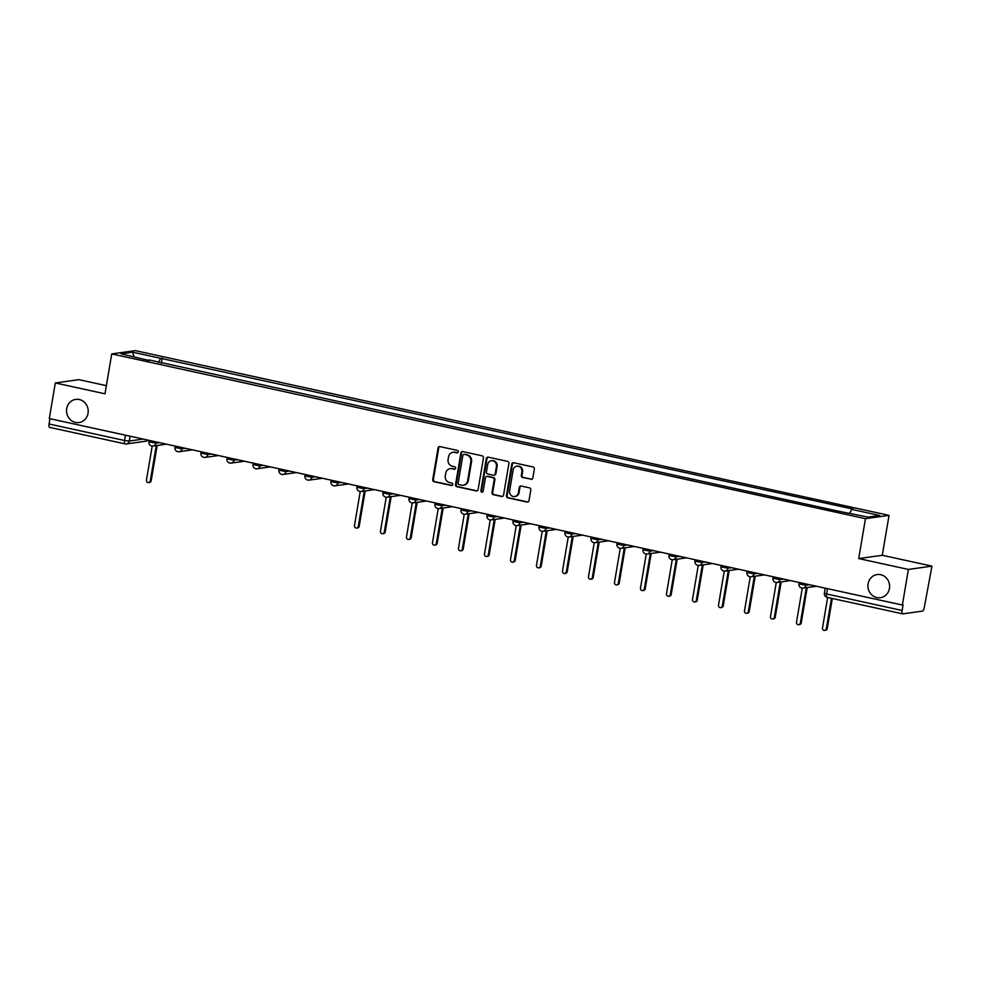 <?xml version="1.0" encoding="UTF-8"?>
<svg xmlns="http://www.w3.org/2000/svg" width="981" height="981" viewBox="0 0 981 981"><rect width="100%" height="100%" fill="white"/><g stroke="black" fill="none" stroke-linecap="round" stroke-linejoin="round"><path stroke-width="1.47" d="M458.311 451.885A1.251 1.165 -98 0 0 457.379 450.414L439.991 446.613A1.79 1.655 -98 0 0 438.053 448.01L432.707 479.611A1.79 1.655 -98 0 0 434.056 481.72L451.432 485.521A1.251 1.165 -98 0 0 452.793 484.54A1.251 1.165 -98 0 0 451.849 483.069L449.605 482.578A5.739 5.31 -98 0 1 445.313 475.81L445.766 473.173A5.739 5.31 -98 0 1 451.947 468.71L454.191 469.2A1.251 1.165 -98 0 0 455.552 468.219A1.251 1.165 -98 0 0 454.608 466.735L452.364 466.245A5.739 5.31 -98 0 1 448.072 459.488L448.525 456.852A5.739 5.31 -98 0 1 454.706 452.376L456.962 452.866A1.251 1.165 -98 0 0 458.311 451.885M868.099 583.805A11.698 10.828 -98 0 0 880.398 597.723A11.698 10.828 -98 0 0 889.436 588.477A11.698 10.828 -98 0 0 877.149 574.559A11.698 10.828 -98 0 0 868.099 583.805M66.708 408.636A11.698 10.828 -98 0 0 78.995 422.553A11.698 10.828 -98 0 0 88.045 413.295A11.698 10.828 -98 0 0 75.758 399.377A11.698 10.828 -98 0 0 66.708 408.636M530.905 479.317A1.79 1.655 -98 0 0 532.842 477.919L534.338 469.053A1.79 1.655 -98 0 0 533.002 466.944L513.701 462.725A1.79 1.655 -98 0 0 511.763 464.123L506.417 495.724A1.79 1.655 -98 0 0 507.753 497.833L527.067 502.051A1.79 1.655 -98 0 0 528.992 500.653L530.807 489.948A1.79 1.655 -98 0 0 529.47 487.839L521.205 486.024A1.79 1.655 -98 0 0 519.268 487.422L518.373 492.744A4.795 4.439 -98 0 1 514.669 496.533A4.795 4.439 -98 0 1 509.617 490.819L513.137 470.022A4.795 4.439 -98 0 1 516.852 466.22A4.795 4.439 -98 0 1 521.892 471.935L521.303 475.405A1.79 1.655 -98 0 0 522.64 477.514L531.592 479.219A1.79 1.655 -98 0 0 531.788 479.255M865.463 518.679L858.718 558.569L908.394 569.434L902.373 605.032L49.295 418.556L55.316 382.958L104.992 393.81L111.736 353.92L865.463 518.679L889.031 515.381L135.304 350.622L111.736 353.92M483.461 457.931A1.79 1.655 -98 0 0 482.125 455.822L462.811 451.603A1.79 1.655 -98 0 0 460.886 453.001L455.54 484.602A1.79 1.655 -98 0 0 456.876 486.711L476.177 490.929A1.79 1.655 -98 0 0 478.115 489.531L483.461 457.931M488.256 457.158L507.557 461.377A1.79 1.655 -98 0 1 508.906 463.498L503.56 495.098A1.79 1.655 -98 0 1 501.622 496.496L493.357 494.694A1.79 1.655 -98 0 1 492.021 492.572L494.191 479.758A1.79 1.655 -98 0 0 492.854 477.649L487.373 476.447A1.79 1.655 -98 0 0 485.436 477.845L483.179 491.187A1.251 1.165 -98 0 1 482.211 492.18A1.251 1.165 -98 0 1 480.886 490.684L486.318 458.556A1.79 1.655 -98 0 1 488.256 457.158M908.394 569.434L931.95 566.135L924.31 607.362A3.654 1.312 102.3 0 1 922.324 611.138L902.888 613.861A3.654 1.312 102.3 0 1 902.704 613.861L827.204 597.355A3.654 1.312 -77.7 0 1 826.615 593.971L902.115 610.476A3.654 1.312 102.3 0 0 902.704 613.861M106.365 385.668L78.885 379.659L55.316 382.958M931.95 566.135L882.275 555.271L889.031 515.381M902.373 605.032L903.06 604.934L902.115 610.476M49.823 427.385A3.654 1.312 -77.7 0 1 49.639 427.385A3.654 1.312 -77.7 0 1 49.05 424L124.55 440.506L129.259 441.045L143.238 439.083M49.945 418.691L49.05 424M149.222 360.542L121.08 353.81L132.619 352.191L160.626 358.31L158.407 362.553M849.73 513.088L851.68 509.372L853.298 509.151L160.626 358.31M851.68 509.372L879.687 515.491L868.136 517.11L838.522 511.224L149.087 359.929M858.718 558.569L882.275 555.271M161.375 363.203L162.245 358.09M132.619 352.191L133.956 356.63M457.673 452.781A1.251 1.165 -98 0 1 457.649 452.768L455.392 452.278A5.739 5.31 -98 0 0 453.651 452.216L452.964 452.302M450.205 468.636L450.892 468.538A5.739 5.31 -98 0 1 452.633 468.611L454.89 469.102A1.251 1.165 -98 0 0 454.914 469.102M439.795 446.576A1.79 1.655 -98 0 0 438.74 447.912L433.394 479.513A1.79 1.655 -98 0 0 434.742 481.634L452.118 485.423A1.251 1.165 -98 0 0 452.155 485.436M462.615 451.567A1.79 1.655 -98 0 0 461.573 452.903L456.226 484.504A1.79 1.655 -98 0 0 457.563 486.613L476.864 490.843A1.79 1.655 -98 0 0 477.06 490.868M464.197 454.448A1.251 1.165 -98 0 0 462.848 455.429L458.152 483.167A1.251 1.165 -98 0 0 459.096 484.651L461.462 485.166A5.739 5.31 -98 0 0 467.643 480.69L470.855 461.732A5.739 5.31 -98 0 0 466.576 454.963L464.884 454.35A1.251 1.165 -98 0 0 464.504 454.338L463.817 454.436M463.204 485.239L463.903 485.141A5.739 5.31 -98 0 0 468.329 480.592L467.643 480.69M464.884 454.35L467.263 454.877A5.739 5.31 -98 0 1 471.542 461.634L468.329 480.592M486.821 476.423L487.508 476.325A1.79 1.655 -98 0 1 488.06 476.349L493.541 477.551A1.79 1.655 -98 0 1 494.878 479.66L492.707 492.474A1.79 1.655 -98 0 0 494.044 494.596L502.309 496.398A1.79 1.655 -98 0 0 502.505 496.435M488.06 457.134A1.79 1.655 -98 0 0 487.005 458.458L481.573 490.598A1.251 1.165 -98 0 0 482.542 492.082M496.435 466.453A4.795 4.439 -98 0 0 491.395 460.751A4.795 4.439 -98 0 0 487.68 464.54L486.441 471.873A1.79 1.655 -98 0 0 487.778 473.995L493.259 475.184A1.79 1.655 -98 0 0 495.197 473.786L496.435 466.453L497.122 466.367A4.795 4.439 -98 0 0 492.082 460.653L491.395 460.751M493.811 475.209L494.498 475.111A1.79 1.655 -98 0 0 495.883 473.688L495.197 473.786M497.122 466.367L495.883 473.688M516.852 466.22L517.539 466.122A4.795 4.439 -98 0 1 522.579 471.836L521.99 475.307A1.79 1.655 -98 0 0 523.339 477.416L531.592 479.219M514.669 496.533L515.356 496.435A4.795 4.439 -98 0 0 519.059 492.646L518.373 492.744M521.009 486A1.79 1.655 -98 0 0 519.955 487.336L519.059 492.646M513.504 462.689A1.79 1.655 -98 0 0 512.45 464.025L507.103 495.626A1.79 1.655 -98 0 0 508.44 497.735L527.753 501.965A1.79 1.655 -98 0 0 527.95 501.99M148.511 440.236A3.654 3.384 -98 0 0 149.087 440.923M152.214 446.061L146.451 480.101A2.097 1.95 -98 0 0 148.658 482.591A2.097 1.95 -98 0 0 150.289 480.935L156.273 445.595M157.156 445.46L151.184 480.813A2.097 1.95 82 0 1 149.553 482.468L148.658 482.591M356.532 485.705A3.654 3.384 -98 0 0 357.096 486.392M360.223 491.53L354.472 525.571A2.097 1.95 -98 0 0 356.679 528.072A2.097 1.95 -98 0 0 358.31 526.405L364.282 491.064M365.177 490.929L359.193 526.282A2.097 1.95 82 0 1 357.575 527.937L356.679 528.072M382.529 491.395A3.654 3.384 -98 0 0 383.105 492.082M386.232 497.22L380.469 531.248A2.097 1.95 -98 0 0 382.688 533.75A2.097 1.95 -98 0 0 384.307 532.082L390.291 496.742M391.174 496.619L385.202 531.96A2.097 1.95 82 0 1 383.571 533.627L382.688 533.75M408.537 497.073A3.654 3.384 -98 0 0 409.102 497.759M412.228 502.897L406.477 536.938A2.097 1.95 -98 0 0 408.685 539.44A2.097 1.95 -98 0 0 410.316 537.772L416.287 502.431M417.183 502.309L411.198 537.649A2.097 1.95 82 0 1 409.58 539.305L408.685 539.44M434.534 502.763A3.654 3.384 -98 0 0 435.098 503.449M438.237 508.587L432.474 542.616A2.097 1.95 -98 0 0 434.681 545.117A2.097 1.95 -98 0 0 436.312 543.462L442.284 508.109M443.179 507.986L437.207 543.327A2.097 1.95 82 0 1 435.576 544.995L434.681 545.117M460.543 508.452A3.654 3.384 -98 0 0 461.107 509.139M464.234 514.265L458.483 548.305A2.097 1.95 -98 0 0 460.69 550.807A2.097 1.95 -98 0 0 462.309 549.139L468.293 513.799M469.188 513.676L463.204 549.017A2.097 1.95 82 0 1 461.585 550.672L460.69 550.807M486.539 514.13A3.654 3.384 -98 0 0 487.103 514.817M490.242 519.955L484.479 553.983A2.097 1.95 -98 0 0 486.686 556.485A2.097 1.95 -98 0 0 488.317 554.829L494.289 519.476M495.184 519.354L489.212 554.694A2.097 1.95 82 0 1 487.582 556.362L486.686 556.485M512.548 519.82A3.654 3.384 -98 0 0 513.112 520.506M516.239 525.632L510.488 559.673A2.097 1.95 -98 0 0 512.695 562.174A2.097 1.95 -98 0 0 514.314 560.507L520.298 525.166M521.193 525.043L515.209 560.384A2.097 1.95 82 0 1 513.59 562.039L512.695 562.174M538.544 525.497A3.654 3.384 -98 0 0 539.109 526.184M542.248 531.322L536.484 565.35A2.097 1.95 -98 0 0 538.692 567.852A2.097 1.95 -98 0 0 540.323 566.196L546.294 530.844M547.19 530.721L541.218 566.062A2.097 1.95 82 0 1 539.587 567.729L538.692 567.852M564.553 531.187A3.654 3.384 -98 0 0 565.117 531.874M568.244 536.999L562.493 571.04A2.097 1.95 -98 0 0 564.7 573.542A2.097 1.95 -98 0 0 566.319 571.874L572.303 536.533M573.198 536.411L567.214 571.751A2.097 1.95 82 0 1 565.596 573.419L564.7 573.542M590.55 536.865A3.654 3.384 -98 0 0 591.114 537.551M594.241 542.689L588.49 576.718A2.097 1.95 -98 0 0 590.697 579.219A2.097 1.95 -98 0 0 592.328 577.564L598.3 542.211M599.195 542.088L593.211 577.429A2.097 1.95 82 0 1 591.592 579.097L590.697 579.219M616.559 542.554A3.654 3.384 -98 0 0 617.123 543.241M620.25 548.367L614.486 582.407A2.097 1.95 -98 0 0 616.706 584.909A2.097 1.95 -98 0 0 618.324 583.241L624.308 547.901M625.191 547.778L619.219 583.119A2.097 1.95 82 0 1 617.589 584.786L616.706 584.909M642.555 548.232A3.654 3.384 -98 0 0 643.119 548.919M646.246 554.057L640.495 588.085A2.097 1.95 -98 0 0 642.702 590.587A2.097 1.95 -98 0 0 644.333 588.931L650.305 553.578M651.2 553.456L645.216 588.796A2.097 1.95 82 0 1 643.597 590.464L642.702 590.587M668.552 553.922A3.654 3.384 -98 0 0 669.128 554.608M672.255 559.734L666.491 593.775A2.097 1.95 -98 0 0 668.699 596.276A2.097 1.95 -98 0 0 670.33 594.609L676.314 559.268M677.197 559.145L671.225 594.486A2.097 1.95 82 0 1 669.594 596.154L668.699 596.276M694.56 559.599A3.654 3.384 -98 0 0 695.124 560.286M698.251 565.424L692.5 599.452A2.097 1.95 -98 0 0 694.707 601.954A2.097 1.95 -98 0 0 696.326 600.298L702.31 564.946M703.205 564.823L697.221 600.164A2.097 1.95 82 0 1 695.603 601.831L694.707 601.954M720.557 565.289A3.654 3.384 -98 0 0 721.121 565.976M724.26 571.101L718.497 605.142A2.097 1.95 -98 0 0 720.704 607.644A2.097 1.95 -98 0 0 722.335 605.976L728.307 570.635M729.202 570.513L723.23 605.853A2.097 1.95 82 0 1 721.599 607.521L720.704 607.644M746.566 570.967A3.654 3.384 -98 0 0 747.13 571.653M750.257 576.791L744.505 610.82A2.097 1.95 -98 0 0 746.713 613.321A2.097 1.95 -98 0 0 748.331 611.666L754.315 576.313M755.211 576.19L749.226 611.543A2.097 1.95 82 0 1 747.608 613.199L746.713 613.321M772.562 576.656A3.654 3.384 -98 0 0 773.126 577.343M776.265 582.469L770.502 616.509A2.097 1.95 -98 0 0 772.709 619.011A2.097 1.95 -98 0 0 774.34 617.343L780.312 582.003M781.207 581.88L775.235 617.221A2.097 1.95 82 0 1 773.604 618.888L772.709 619.011M798.571 582.334A3.654 3.384 -98 0 0 799.135 583.021M802.262 588.159L796.511 622.187A2.097 1.95 -98 0 0 798.718 624.689A2.097 1.95 -98 0 0 800.337 623.033L806.321 587.68M807.216 587.558L801.232 622.91A2.097 1.95 82 0 1 799.613 624.566L798.718 624.689M824.567 588.024A3.654 3.384 -98 0 0 825.131 588.71M827.657 597.454L822.507 627.877A2.097 1.95 -98 0 0 824.714 630.378A2.097 1.95 -98 0 0 826.345 628.711L831.483 598.287M832.329 598.471L827.241 628.588A2.097 1.95 82 0 1 825.61 630.256L824.714 630.378M130.081 436.214L129.259 441.045A3.654 3.384 -98 0 1 125.323 443.89A3.654 1.312 -77.7 0 1 125.151 443.89A3.654 1.312 -77.7 0 1 124.55 440.506L125.458 435.196M806.137 583.989L805.916 585.24L809.546 584.737M780.128 578.312L779.92 579.563L783.549 579.048M754.131 572.622L753.923 573.873L757.54 573.37M728.123 566.944L727.914 568.195L731.544 567.68M702.126 561.255L701.918 562.505L705.535 562.003M676.117 555.577L675.909 556.828L679.539 556.313M650.121 549.887L649.913 551.138L653.53 550.635M624.124 544.21L623.904 545.461L627.533 544.946M598.116 538.52L597.907 539.771L601.537 539.268M572.119 532.83L571.898 534.093L575.528 533.578M546.11 527.153L545.902 528.403L549.532 527.901M520.114 521.463L519.893 522.726L523.523 522.211M494.105 515.785L493.897 517.036L497.526 516.533M468.109 510.095L467.9 511.359L471.518 510.843M442.1 504.418L441.891 505.669L445.521 505.166M416.103 498.728L415.895 499.991L419.512 499.476M390.107 493.051L389.886 494.301L393.516 493.799M364.098 487.361L363.89 488.624L367.519 488.109M338.102 481.683L337.881 482.934L341.511 482.431M312.093 475.993L311.884 477.257L315.514 476.741M286.096 470.316L285.876 471.567L289.505 471.064M260.088 464.626L259.879 465.889L263.509 465.374M234.091 458.949L233.883 460.199L237.5 459.697M208.082 453.259L207.874 454.522L211.504 454.007M182.086 447.581L181.877 448.832L185.495 448.329M156.077 441.891L155.869 443.154L159.498 442.639M149.173 440.383L148.928 441.806L155.869 443.154A3.654 3.384 82 0 1 151.932 445.999M175.17 446.073L174.937 447.495L181.877 448.832A3.654 3.384 82 0 1 177.929 451.677M201.179 451.75L200.933 453.173L207.874 454.522A3.654 3.384 82 0 1 203.938 457.367M227.175 457.44L226.942 458.863L233.883 460.199A3.654 3.384 82 0 1 229.934 463.044M253.184 463.118L252.939 464.54L259.879 465.889A3.654 3.384 82 0 1 255.943 468.734M279.18 468.808L278.947 470.23L285.876 471.567A3.654 3.384 82 0 1 281.939 474.412M305.189 474.485L304.944 475.908L311.884 477.257A3.654 3.384 82 0 1 307.948 480.101M331.186 480.175L330.94 481.597L337.881 482.934A3.654 3.384 82 0 1 333.945 485.779M357.194 485.853L356.949 487.287L363.89 488.624A3.654 3.384 82 0 1 359.953 491.469M383.191 491.542L382.946 492.965L389.886 494.301A3.654 3.384 82 0 1 385.95 497.159M409.2 497.22L408.954 498.655L415.895 499.991A3.654 3.384 82 0 1 411.946 502.836M435.196 502.91L434.951 504.332L441.891 505.669A3.654 3.384 82 0 1 437.955 508.526M461.193 508.587L460.96 510.022L467.9 511.359A3.654 3.384 82 0 1 463.952 514.203M487.201 514.277L486.956 515.699L493.897 517.036A3.654 3.384 82 0 1 489.96 519.893M513.198 519.955L512.965 521.389L519.893 522.726A3.654 3.384 82 0 1 515.957 525.571M539.207 525.644L538.961 527.067L545.902 528.403A3.654 3.384 82 0 1 541.966 531.261M565.203 531.322L564.97 532.757L571.898 534.093A3.654 3.384 82 0 1 567.962 536.938M591.212 537.012L590.967 538.434L597.907 539.771A3.654 3.384 82 0 1 593.971 542.628M617.208 542.689L616.963 544.124L623.904 545.461A3.654 3.384 82 0 1 619.967 548.305M643.217 548.379L642.972 549.801L649.913 551.138A3.654 3.384 82 0 1 645.976 553.995M669.214 554.057L668.968 555.491L675.909 556.828A3.654 3.384 82 0 1 671.973 559.673M695.21 559.746L694.977 561.169L701.918 562.505A3.654 3.384 82 0 1 697.969 565.363M721.219 565.424L720.974 566.859L727.914 568.195A3.654 3.384 82 0 1 723.978 571.04M747.215 571.114L746.982 572.536L753.923 573.873A3.654 3.384 82 0 1 749.975 576.73M773.224 576.791L772.979 578.226L779.92 579.563A3.654 3.384 82 0 1 775.983 582.407M799.221 582.481L798.988 583.903L805.916 585.24A3.654 3.384 82 0 1 801.98 588.097M827.51 588.661L826.615 593.971L824.383 593.174A3.654 3.654 0 0 0 827.204 597.355A3.654 1.312 -77.7 0 0 827.375 597.355M147.996 440.126A3.654 3.654 0 0 1 145.875 441.205A3.654 3.384 -98 0 0 147.873 440.101M455.392 452.278L454.706 452.376M454.89 469.102L454.191 469.2M452.633 468.611L451.947 468.71M452.118 485.423L451.432 485.521M434.742 481.634L434.056 481.72M433.394 479.513L432.707 479.611M438.74 447.912L438.053 448.01M457.649 452.768L456.962 452.866M476.864 490.843L476.177 490.929M457.563 486.613L456.876 486.711M456.226 484.504L455.54 484.602M461.573 452.903L460.886 453.001M471.542 461.634L470.855 461.732M467.263 454.877L466.576 454.963M502.309 496.398L501.622 496.496M494.044 494.596L493.357 494.694M492.707 492.474L492.021 492.572M494.878 479.66L494.191 479.758M493.541 477.551L492.854 477.649M488.06 476.349L487.373 476.447M481.573 490.598L480.886 490.684M487.005 458.458L486.318 458.556M523.339 477.416L522.64 477.514M521.99 475.307L521.303 475.405M522.579 471.836L521.892 471.935M519.955 487.336L519.268 487.422M527.753 501.965L527.067 502.051M508.44 497.735L507.753 497.833M507.103 495.626L506.417 495.724M512.45 464.025L511.763 464.123M151.184 480.813L150.289 480.935M359.193 526.282L358.31 526.405M385.202 531.96L384.307 532.082M411.198 537.649L410.316 537.772M437.207 543.327L436.312 543.462M463.204 549.017L462.309 549.139M489.212 554.694L488.317 554.829M515.209 560.384L514.314 560.507M541.218 566.062L540.323 566.196M567.214 571.751L566.319 571.874M593.211 577.429L592.328 577.564M619.219 583.119L618.324 583.241M645.216 588.796L644.333 588.931M671.225 594.486L670.33 594.609M697.221 600.164L696.326 600.298M723.23 605.853L722.335 605.976M749.226 611.543L748.331 611.666M775.235 617.221L774.34 617.343M801.232 622.91L800.337 623.033M827.241 628.588L826.345 628.711M148.928 441.806A3.654 3.654 0 0 0 153.048 446.036L166.451 444.16M174.937 447.495A3.654 3.654 0 0 0 179.045 451.726L192.46 449.85M200.933 453.173A3.654 3.654 0 0 0 205.054 457.404L218.456 455.527M226.942 458.863A3.654 3.654 0 0 0 231.05 463.093L244.465 461.217M252.939 464.54A3.654 3.654 0 0 0 257.047 468.771L270.462 466.895M278.947 470.23A3.654 3.654 0 0 0 283.055 474.461L296.47 472.584M304.944 475.908A3.654 3.654 0 0 0 309.052 480.138L322.467 478.262M330.94 481.597A3.654 3.654 0 0 0 335.061 485.828L348.476 483.952M356.949 487.287A3.654 3.654 0 0 0 361.057 491.518L374.472 489.629M382.946 492.965A3.654 3.654 0 0 0 387.066 497.195L400.469 495.319M408.954 498.655A3.654 3.654 0 0 0 413.062 502.885L426.477 500.997M434.951 504.332A3.654 3.654 0 0 0 439.071 508.563L452.474 506.687M460.96 510.022A3.654 3.654 0 0 0 465.068 514.252L478.483 512.364M486.956 515.699A3.654 3.654 0 0 0 491.076 519.93L504.479 518.054M512.965 521.389A3.654 3.654 0 0 0 517.073 525.62L530.488 523.731M538.961 527.067A3.654 3.654 0 0 0 543.069 531.297L556.485 529.421M564.97 532.757A3.654 3.654 0 0 0 569.078 536.987L582.493 535.099M590.967 538.434A3.654 3.654 0 0 0 595.075 542.665L608.49 540.789M616.963 544.124A3.654 3.654 0 0 0 621.083 548.354L634.486 546.466M642.972 549.801A3.654 3.654 0 0 0 647.08 554.032L660.495 552.156M668.968 555.491A3.654 3.654 0 0 0 673.089 559.722L686.492 557.833M694.977 561.169A3.654 3.654 0 0 0 699.085 565.399L712.5 563.523M720.974 566.859A3.654 3.654 0 0 0 725.094 571.089L738.497 569.201M746.982 572.536A3.654 3.654 0 0 0 751.09 576.767L764.506 574.891M772.979 578.226A3.654 3.654 0 0 0 777.087 582.456L790.502 580.568M798.988 583.903A3.654 3.654 0 0 0 803.096 588.134L816.511 586.258M825.229 588.159L824.383 593.174M145.875 441.205L126.439 443.939A3.654 3.654 0 0 1 125.151 443.89L49.639 427.385"/></g></svg>
